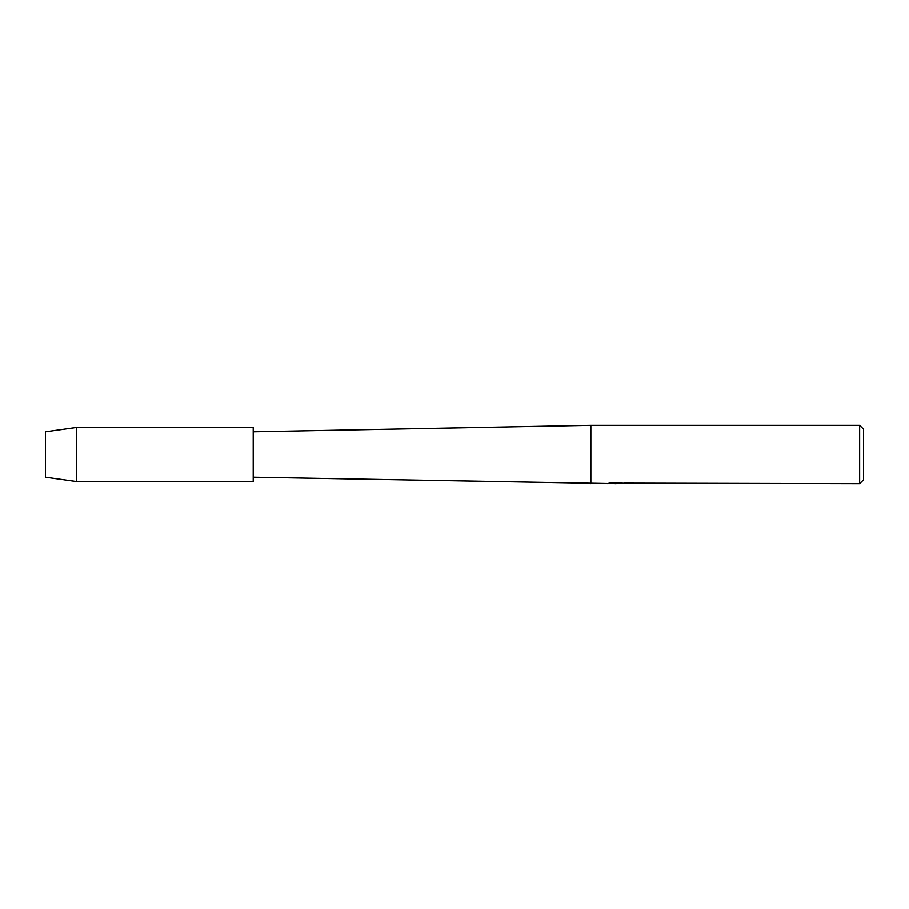 <?xml version="1.0" encoding="UTF-8"?>
<svg xmlns="http://www.w3.org/2000/svg" width="909" height="909" viewBox="0 0 909 909"><rect width="100%" height="100%" fill="white"/><g stroke="black" fill="none" stroke-linecap="round" stroke-linejoin="round"><path stroke-width="1.36" d="M45.45 477.225L45.45 431.775L76.367 427.446L253.225 427.446L253.225 481.554L76.367 481.554L45.45 477.225L45.45 431.775M607.405 483.543L253.225 477.225M590.85 483.713L590.85 425.287L859.653 425.287L863.55 429.173L863.55 479.827L859.653 483.713L624.278 483.168M253.225 431.775L590.85 425.287M617.143 483.588L613.575 483.588M616.177 483.713L614.927 483.713M859.653 483.713L859.653 425.287M607.405 483.668L617.222 483.27L608.814 483.27L611.552 482.656L624.938 483.338M626.028 483.463C617.268 483.508 617.268 483.577 626.028 483.645M610.45 483.588L616.575 483.52M618.961 483.588L616.382 483.588M609.325 483.133L617.222 483.27M76.367 481.554L76.367 427.446"/></g></svg>
